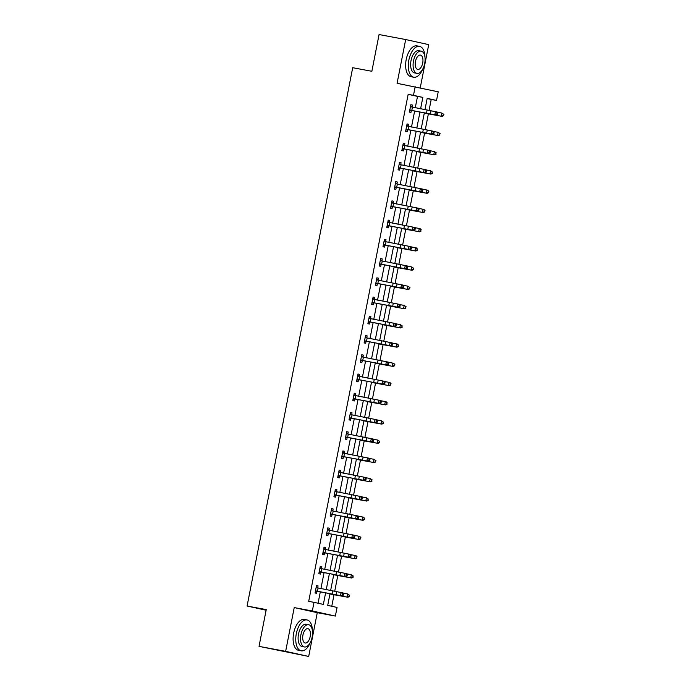 <?xml version="1.0" encoding="UTF-8"?>
<svg xmlns="http://www.w3.org/2000/svg" width="691" height="691" viewBox="0 0 691 691"><rect width="100%" height="100%" fill="white"/><g stroke="black" fill="none" stroke-linecap="round" stroke-linejoin="round"><path stroke-width="1.04" d="M330.004 593.69L327.715 605.376L337.061 607.441L335.368 616.07L312.323 610.974L314.016 602.345L323.353 604.409L325.625 592.835M317.273 612.675L294.228 607.579L285.642 651.354L259.03 646.361L308.687 656.45L317.273 612.675L335.368 616.07M420.24 87.826L428.714 44.639L405.677 39.542L397.083 83.309L438.224 91.808L436.531 100.437L427.185 98.364L424.965 109.705M429.033 110.491L431.21 99.435L436.531 100.437M331.766 606.275L334.038 594.718M334.694 591.358L337.813 575.482M338.469 572.122L341.587 556.246M342.244 552.886L345.362 537.011M346.018 533.659L349.128 517.775M349.793 514.424L352.902 498.539M353.567 495.188L356.677 479.304M357.333 475.952L360.452 460.076M361.108 456.716L364.226 440.841M364.883 437.481L368.001 421.605M368.657 418.245L371.775 402.369M372.432 399.009L375.55 383.134M376.206 379.774L379.324 363.898M379.981 360.547L383.099 344.662M383.755 341.311L386.865 325.426M387.53 322.075L390.64 306.199M391.305 302.839L394.414 286.964M395.071 283.604L398.189 267.728M398.845 264.368L401.963 248.492M402.62 245.132L405.738 229.257M406.394 225.897L409.513 210.021M410.169 206.669L413.287 190.785M413.944 187.434L417.062 171.549M417.718 168.198L420.828 152.314M421.493 148.962L424.602 133.087M425.267 129.727L428.377 113.851M285.642 651.354L308.687 656.45M259.03 646.361L266.242 609.617L247.084 606.024L352.704 67.701L371.862 71.294L379.065 34.55L405.677 39.542M247.084 606.024L266.121 610.239M431.21 99.435L427.15 98.537M415.274 107.805L417.511 96.403L408.165 94.339L308.696 601.343L314.016 602.345M318.067 603.243L320.313 591.798M320.926 588.672L324.088 572.563M324.701 569.436L327.862 553.327M328.475 550.2L331.637 534.091M332.25 530.973L335.411 514.864M336.025 511.737L339.186 495.628M339.799 492.502L342.961 476.393M343.574 473.266L346.727 457.157M347.34 454.03L350.501 437.921M351.114 434.794L354.276 418.686M354.889 415.559L358.05 399.45M358.664 396.323L361.825 380.214M362.438 377.087L365.599 360.987M366.213 357.86L369.374 341.751M369.987 338.625L373.149 322.516M373.762 319.389L376.923 303.28M377.536 300.153L380.689 284.044M381.302 280.917L384.464 264.808M385.077 261.682L388.238 245.573M388.852 242.446L392.013 226.337M392.626 223.21L395.788 207.101M396.401 203.983L399.562 187.874M400.175 184.747L403.337 168.639M403.95 165.512L407.111 149.403M407.725 146.276L410.886 130.167M411.499 127.04L414.66 110.931M410.584 106.025L412.026 107.07L412.397 105.049L410.843 104.704L409.392 112.106L410.946 112.452L411.344 110.448L409.633 110.888M408.234 126.289L408.623 124.285L407.068 123.939L405.617 131.342L407.172 131.687L407.569 129.683M404.46 145.525L404.848 143.521L403.294 143.175L401.842 150.578L403.397 150.923L403.794 148.919L402.084 149.36M399.26 163.732L400.702 164.769L401.074 162.756L399.519 162.411L398.068 169.813L399.623 170.15L400.02 168.155M396.91 183.996L397.308 181.992L395.744 181.647L394.293 189.04L395.857 189.386L396.245 187.391M391.719 202.204L393.153 203.24L393.533 201.228L391.97 200.882L390.519 208.276L392.082 208.622L392.471 206.626L390.76 207.058M387.945 221.431L389.387 222.476L389.759 220.464L388.204 220.118L386.753 227.512L388.307 227.857L388.696 225.853M385.587 241.695L385.984 239.691L384.429 239.354L382.978 246.747L384.533 247.093L384.922 245.089L383.211 245.53M380.395 259.902L381.838 260.948L382.209 258.926L380.655 258.581L379.204 265.983L380.758 266.329L381.147 264.325M378.046 280.166L378.435 278.162L376.88 277.817L375.429 285.219L376.984 285.564L377.381 283.56M374.272 299.402L374.66 297.398L373.105 297.052L371.654 304.455L373.209 304.8L373.606 302.796L371.896 303.237M369.072 317.61L370.514 318.646L370.886 316.633L369.331 316.288L367.88 323.69L369.435 324.027L369.832 322.032M366.722 337.873L367.111 335.869L365.556 335.524L364.105 342.917L365.66 343.263L366.057 341.268M361.523 356.081L362.965 357.117L363.345 355.105L361.782 354.759L360.331 362.153L361.885 362.499L362.283 360.503L360.572 360.935M357.748 375.308L359.19 376.353L359.57 374.341L358.007 373.995L356.556 381.389L358.119 381.734L358.508 379.73M355.399 395.572L355.796 393.576L354.233 393.231L352.781 400.625L354.345 400.97L354.733 398.966L353.023 399.407M350.207 413.779L351.65 414.825L352.021 412.803L350.467 412.467L349.015 419.86L350.57 420.206L350.959 418.202M347.849 434.043L348.247 432.039L346.692 431.694L345.241 439.096L346.796 439.441L347.184 437.438M344.083 453.279L344.472 451.275L342.917 450.929L341.466 458.332L343.021 458.677L343.41 456.673L341.7 457.114M338.884 471.487L340.326 472.523L340.698 470.511L339.143 470.165L337.692 477.567L339.246 477.913L339.644 475.909M336.534 491.75L336.923 489.746L335.368 489.401L333.917 496.803L335.472 497.14L335.869 495.145L334.159 495.585M331.335 509.958L332.777 510.995L333.148 508.982L331.594 508.636L330.143 516.03L331.697 516.376L332.095 514.38L330.384 514.812M327.56 529.185L329.002 530.23L329.374 528.218L327.819 527.872L326.368 535.266L327.923 535.611L328.32 533.607M325.211 549.449L325.608 547.453L324.044 547.108L322.593 554.502L324.157 554.847L324.545 552.843L322.835 553.284M320.011 567.657L321.453 568.702L321.833 566.68L320.27 566.344L318.819 573.737L320.382 574.083L320.771 572.079M317.661 587.92L318.059 585.916L316.504 585.571L315.044 592.973L316.608 593.319L316.996 591.315M294.228 607.579L312.323 610.974M408.165 94.339L413.486 95.332L415.179 86.703M424.352 112.823L421.19 128.932M420.577 132.059L417.416 148.168M416.803 151.294L413.641 167.403M413.028 170.53L409.867 186.639M409.253 189.766L406.092 205.875M405.479 209.002L402.317 225.111M401.704 228.237L398.552 244.346M397.938 247.473L394.777 263.582M394.164 266.709L391.002 282.809M390.389 285.936L387.228 302.045M386.615 305.172L383.453 321.28M382.84 324.407L379.679 340.516M379.065 343.643L375.904 359.752M375.291 362.879L372.129 378.988M371.516 382.114L368.355 398.223M367.742 401.35L364.589 417.459M363.976 420.586L360.814 436.686M360.201 439.813L357.04 455.922M356.426 459.049L353.265 475.158M352.652 478.284L349.491 494.393M348.877 497.52L345.716 513.629M345.103 516.756L341.941 532.865M341.328 535.991L338.167 552.1M337.554 555.227L334.392 571.336M333.779 574.463L330.618 590.572M420.586 108.841L422.832 97.405L413.486 95.332M326.238 589.708L329.4 573.599M330.013 570.481L333.174 554.372M333.788 551.245L336.949 535.136M337.562 532.01L340.723 515.901M341.337 512.774L344.498 496.665M345.111 493.538L348.273 477.429M348.886 474.302L352.047 458.193M352.66 455.067L355.822 438.958M356.435 435.831L359.588 419.722M360.201 416.595L363.362 400.495M363.976 397.368L367.137 381.259M367.75 378.132L370.912 362.024M371.525 358.897L374.686 342.788M375.299 339.661L378.461 323.552M379.074 320.425L382.235 304.316M382.849 301.19L386.01 285.081M386.623 281.954L389.784 265.845M390.398 262.718L393.55 246.618M394.164 243.491L397.325 227.382M397.938 224.255L401.1 208.146M401.713 205.02L404.874 188.911M405.487 185.784L408.649 169.675M409.262 166.548L412.423 150.439M413.037 147.313L416.198 131.204M416.811 128.077L419.973 111.968M417.511 96.403L422.832 97.405M410.834 104.756L412.397 105.049M407.059 123.991L408.623 124.285M403.285 143.227L404.848 143.521M399.51 162.463L401.074 162.756M395.736 181.698L397.308 181.992M391.961 200.934L393.533 201.228M388.187 220.17L389.759 220.464M384.421 239.397L385.984 239.691M380.646 258.633L382.209 258.926M376.871 277.868L378.435 278.162M373.097 297.104L374.66 297.398M369.322 316.34L370.886 316.633M365.548 335.576L367.111 335.869M361.773 354.811L363.345 355.105M357.998 374.047L359.57 374.341M354.224 393.283L355.796 393.576M350.449 412.51L352.021 412.803M346.683 431.745L348.247 432.039M342.909 450.981L344.472 451.275M339.134 470.217L340.698 470.511M335.36 489.453L336.923 489.746M331.585 508.688L333.148 508.982M327.81 527.924L329.374 528.218M324.036 547.16L325.608 547.453M320.261 566.387L321.833 566.68M316.487 585.623L318.059 585.916M409.78 110.102L434.82 114.749L435.425 111.666L437.533 112.115L437.887 113.117L437.04 112.935L436.798 114.17L437.645 114.352L437.887 113.117M437.04 112.935L435.425 111.666L410.445 106.708L409.806 110.102M436.798 114.17L434.82 114.749L436.928 115.198L411.361 110.439M410.152 110.016L411.732 110.361M436.928 115.198L437.645 114.352M424.291 113.134L442.24 116.39L424.309 113.056M443.302 115.604L443.544 114.369L443.302 115.604L441.316 116.166L441.92 113.082L437.584 112.253M443.544 114.369L441.92 113.082L443.916 114.456M443.674 115.691L442.24 116.39M424.982 57.362A15.712 7.972 100.6 0 0 419.532 46.357A15.712 7.972 100.6 0 0 408.856 60.074A15.712 7.972 100.6 0 0 413.745 77.237A15.712 7.972 100.6 0 0 422.806 68.962M419.532 46.357L416.872 45.865A15.712 7.972 100.6 0 0 406.196 59.581A15.712 7.972 100.6 0 0 411.085 76.736L413.745 77.237M417.001 73.376L414.557 72.918A11.306 5.735 -79.4 0 1 411.033 60.558A11.306 5.735 -79.4 0 1 418.72 50.685L421.173 51.143A11.306 5.735 100.6 0 0 413.486 61.015A11.306 5.735 100.6 0 0 417.001 73.376A11.306 5.735 100.6 0 0 424.689 63.503A11.306 5.735 100.6 0 0 421.173 51.143M415.472 61.456A7.29 3.697 100.6 0 0 417.744 69.42A7.29 3.697 100.6 0 0 422.702 63.062A7.29 3.697 100.6 0 0 420.43 55.099A7.29 3.697 100.6 0 0 415.472 61.456M312.453 630.952A15.712 7.972 100.6 0 0 307.003 619.948A15.712 7.972 100.6 0 0 296.318 633.664A15.712 7.972 100.6 0 0 301.207 650.827A15.712 7.972 100.6 0 0 310.276 642.552M307.003 619.948L304.342 619.447A15.712 7.972 100.6 0 0 293.658 633.163A15.712 7.972 100.6 0 0 298.547 650.326L301.207 650.827M304.472 646.966L302.019 646.5A11.306 5.735 -79.4 0 1 298.503 634.148A11.306 5.735 -79.4 0 1 306.191 624.275L308.635 624.733A11.306 5.735 100.6 0 0 300.948 634.606A11.306 5.735 100.6 0 0 304.472 646.966A11.306 5.735 100.6 0 0 312.159 637.085A11.306 5.735 100.6 0 0 308.635 624.733M302.943 635.046A7.29 3.697 100.6 0 0 305.206 643.01A7.29 3.697 100.6 0 0 310.164 636.644A7.29 3.697 100.6 0 0 307.892 628.68A7.29 3.697 100.6 0 0 302.943 635.046M406.006 129.338L431.046 133.985L431.65 130.901L433.758 131.35L434.112 132.352L433.266 132.171L433.024 133.406L433.87 133.588L434.112 132.352M433.266 132.171L431.65 130.901L406.679 125.943M433.024 133.406L431.046 133.985L433.153 134.425L407.958 129.597L405.859 130.124M406.809 125.261L408.562 126.513M406.386 129.243L407.958 129.597M433.153 134.425L433.87 133.588M429.491 151.407L427.876 150.137L402.922 145.196L402.257 148.565L427.271 153.221L427.876 150.137L429.983 150.578L430.338 151.588L429.491 151.407L429.249 152.642L430.096 152.815L430.338 151.588M403.034 144.497L404.788 145.749M429.249 152.642L427.271 153.221L429.379 153.661L403.82 148.911M402.611 148.479L404.183 148.833M429.379 153.661L430.096 152.815M420.517 132.37L438.465 135.626L420.534 132.292M439.528 134.84L439.77 133.605L439.528 134.84L437.541 135.401L438.146 132.318L433.81 131.489M439.77 133.605L438.146 132.318L440.141 133.691M439.899 134.926L438.465 135.626M416.742 151.605L434.691 154.862L416.759 151.528M435.753 154.067L435.995 152.841L435.753 154.067L433.767 154.637L434.371 151.554L430.035 150.724M435.995 152.841L434.371 151.554L436.366 152.927M436.125 154.162L434.691 154.862M398.465 167.809L423.497 172.448L424.101 169.373L426.209 169.813L426.563 170.824L425.725 170.642L425.483 171.878L426.321 172.05L426.563 170.824M425.725 170.642L424.101 169.373L399.13 164.415L398.482 167.801M425.483 171.878L423.497 172.448L425.604 172.897L400.409 168.068L398.31 168.595M398.837 167.714L400.409 168.068M425.604 172.897L426.321 172.05M421.951 189.878L420.327 188.608L395.373 183.659L394.708 187.036L419.722 191.683L420.327 188.608L422.434 189.049L422.788 190.051L421.951 189.878L421.709 191.113L422.546 191.286L422.788 190.051M421.709 191.113L419.722 191.683L421.83 192.133L396.634 187.296L394.535 187.831M395.485 182.968L397.239 184.221M395.062 186.95L396.634 187.296M421.83 192.133L422.546 191.286M418.176 209.114L416.552 207.836L391.581 202.886L390.942 206.272L415.947 210.919L416.552 207.836L418.66 208.285L419.014 209.287L418.176 209.114L417.934 210.34L418.772 210.522L419.014 209.287M417.934 210.34L415.947 210.919L418.055 211.368L392.497 206.618M391.287 206.186L392.868 206.531M418.055 211.368L418.772 210.522M412.968 170.841L430.916 174.097L412.985 170.763M431.979 173.303L432.221 172.076L431.979 173.303L429.992 173.873L430.597 170.789L426.261 169.96M432.221 172.076L430.597 170.789L432.592 172.163M432.35 173.398L430.916 174.097M409.193 190.077L427.15 193.333L409.21 189.999M428.204 192.539L428.446 191.303L428.204 192.539L426.217 193.109L426.822 190.025L422.486 189.187M428.446 191.303L426.822 190.025L427.755 190.25L428.817 191.398M428.575 192.634L427.15 193.333M405.418 209.313L423.376 212.56L405.436 209.235M424.438 211.774L424.68 210.539L424.438 211.774L422.443 212.336L423.047 209.261L418.711 208.423M424.68 210.539L423.047 209.261L423.98 209.485L425.043 210.634M424.801 211.861L423.376 212.56M401.644 228.54L419.601 231.796L401.661 228.471M420.664 231.01L420.905 229.775L420.664 231.01L418.668 231.571L419.273 228.488L414.937 227.659M420.905 229.775L419.273 228.488L420.206 228.712L421.277 229.87M421.035 231.096L419.601 231.796M397.878 247.775L415.827 251.032L397.886 247.706M416.889 250.246L417.131 249.01L416.889 250.246L414.902 250.807L415.507 247.724L411.162 246.894M417.131 249.01L415.507 247.724L416.431 247.948L417.502 249.105M417.26 250.332L415.827 251.032M394.103 267.011L412.052 270.267L394.112 266.933M413.114 269.481L413.356 268.246L413.114 269.481L411.128 270.043L411.732 266.959L407.388 266.13M413.356 268.246L411.732 266.959L413.728 268.333M413.486 269.568L412.052 270.267M390.329 286.247L408.277 289.503L390.346 286.169M409.34 288.717L409.582 287.482L409.34 288.717L407.353 289.279L407.958 286.195L403.613 285.366M409.582 287.482L407.958 286.195L409.953 287.568M409.711 288.803L408.277 289.503M386.554 305.482L404.503 308.739L386.571 305.405M405.565 307.944L405.807 306.718L405.565 307.944L403.579 308.514L404.183 305.431L399.847 304.601M405.807 306.718L404.183 305.431L406.178 306.804M405.937 308.039L404.503 308.739M382.779 324.718L400.728 327.975L382.797 324.64M401.791 327.18L402.032 325.953L401.791 327.18L399.804 327.75L400.409 324.666L396.073 323.837M402.032 325.953L400.409 324.666L402.404 326.04M402.162 327.275L400.728 327.975M379.005 343.954L396.954 347.21L379.022 343.876M398.016 346.416L398.258 345.18L398.016 346.416L396.029 346.986L396.634 343.902L392.298 343.073M398.258 345.18L396.634 343.902L397.558 344.127L398.629 345.275M398.387 346.511L396.954 347.21M375.23 363.19L393.179 366.446L375.248 363.112M394.241 365.651L394.483 364.416L394.241 365.651L392.255 366.213L392.859 363.138L388.523 362.3M394.483 364.416L392.859 363.138L393.784 363.362L394.855 364.511M394.613 365.746L393.179 366.446M371.456 382.417L389.413 385.673L371.473 382.348M390.467 384.887L390.709 383.652L390.467 384.887L388.48 385.448L389.085 382.365L384.749 381.536M390.709 383.652L389.085 382.365L390.018 382.598L391.08 383.747M390.838 384.973L389.413 385.673M367.681 401.652L385.638 404.909L367.698 401.583M386.701 404.123L386.943 402.888L386.701 404.123L384.706 404.684L385.31 401.601L380.974 400.771M386.943 402.888L385.31 401.601L386.243 401.825L387.314 402.983M387.072 404.209L385.638 404.909M363.915 420.888L381.864 424.144L363.924 420.81M382.926 423.358L383.168 422.123L382.926 423.358L380.931 423.92L381.544 420.836L377.2 420.007M383.168 422.123L381.544 420.836L383.54 422.21M383.298 423.445L381.864 424.144M360.141 440.124L378.089 443.38L360.149 440.046M379.152 442.594L379.394 441.359L379.152 442.594L377.165 443.156L377.77 440.072L373.425 439.243M379.394 441.359L377.77 440.072L379.765 441.445M379.523 442.681L378.089 443.38M356.366 459.36L374.315 462.616L356.375 459.282M375.377 461.83L375.619 460.595L375.377 461.83L373.39 462.391L373.995 459.308L369.65 458.478M375.619 460.595L373.995 459.308L375.99 460.681M375.749 461.916L374.315 462.616M352.591 478.595L370.54 481.852L352.609 478.517M371.603 481.057L371.844 479.83L371.603 481.057L369.616 481.627L370.221 478.543L365.876 477.714M371.844 479.83L370.221 478.543L372.216 479.917M371.974 481.152L370.54 481.852M348.817 497.831L366.766 501.087L348.834 497.753M367.828 500.293L368.07 499.066L367.828 500.293L365.841 500.863L366.446 497.779L362.11 496.95M368.07 499.066L366.446 497.779L368.441 499.152M368.199 500.388L366.766 501.087M345.042 517.067L362.991 520.323L345.059 516.989M364.053 519.528L364.295 518.293L364.053 519.528L362.067 520.098L362.671 517.015L358.335 516.177M364.295 518.293L362.671 517.015L363.596 517.239L364.667 518.388M364.425 519.623L362.991 520.323M387.141 225.508L412.173 230.155L412.777 227.071L414.885 227.52L415.248 228.522L414.401 228.35L414.159 229.576L415.006 229.757L415.248 228.522M414.401 228.35L412.777 227.071L387.806 222.113L387.167 225.508M414.159 229.576L412.173 230.155L414.28 230.604L389.093 225.767L386.986 226.294M387.513 225.421L389.093 225.767M414.28 230.604L415.006 229.757M410.627 247.577L409.003 246.307L384.049 241.366L383.393 244.744L408.398 249.391L409.003 246.307L411.119 246.756L411.473 247.758L410.627 247.577L410.385 248.812L411.231 248.993L411.473 247.758M384.17 240.667L385.923 241.919M410.385 248.812L408.398 249.391L410.506 249.84L384.947 245.089M383.738 244.657L385.319 245.003M410.506 249.84L411.231 248.993M379.592 263.979L404.624 268.626L405.228 265.543L407.345 265.992L407.699 266.994L406.852 266.812L406.61 268.048L407.457 268.229L407.699 266.994M406.852 266.812L405.228 265.543L380.257 260.585L379.618 263.979M406.61 268.048L404.624 268.626L406.74 269.075L381.544 264.238L379.437 264.765M379.964 263.893L381.544 264.238M406.74 269.075L407.457 268.229M375.818 283.215L400.858 287.862L401.462 284.778L403.57 285.228L403.924 286.229L403.078 286.048L402.836 287.283L403.682 287.465L403.924 286.229M403.078 286.048L401.462 284.778L376.483 279.82M402.836 287.283L400.858 287.862L402.965 288.311L377.77 283.474L375.662 284.001M376.621 279.138L378.374 280.391M376.189 283.12L377.77 283.474M402.965 288.311L403.682 287.465M399.303 305.284L397.688 304.014L372.734 299.073L372.069 302.442L397.083 307.098L397.688 304.014L399.795 304.463L400.149 305.465L399.303 305.284L399.061 306.519L399.908 306.692L400.149 305.465M372.846 298.374L374.6 299.626M399.061 306.519L397.083 307.098L399.191 307.538L373.624 302.788M372.423 302.356L373.995 302.71M399.191 307.538L399.908 306.692M368.277 321.686L393.309 326.333L393.913 323.25L396.021 323.69L396.375 324.701L395.528 324.52L395.287 325.755L396.133 325.927L396.375 324.701M395.528 324.52L393.913 323.25L368.942 318.292L368.294 321.678M395.287 325.755L393.309 326.333L395.416 326.774L370.221 321.946L368.122 322.472M368.649 321.591L370.221 321.946M395.416 326.774L396.133 325.927M391.754 343.755L390.139 342.486L365.185 337.536L364.52 340.913L389.534 345.56L390.139 342.486L392.246 342.926L392.6 343.937L391.754 343.755L391.512 344.99L392.358 345.163L392.6 343.937M391.512 344.99L389.534 345.56L391.642 346.01L366.446 341.181L364.347 341.708M365.297 336.845L367.051 338.098M364.874 340.827L366.446 341.181M391.642 346.01L392.358 345.163M387.988 362.991L386.364 361.713L361.393 356.763L360.745 360.149L385.759 364.796L386.364 361.713L388.472 362.162L388.826 363.164L387.988 362.991L387.746 364.217L388.584 364.399L388.826 363.164M387.746 364.217L385.759 364.796L387.867 365.245L362.309 360.495M361.099 360.063L362.671 360.408M387.867 365.245L388.584 364.399M356.953 379.394L381.985 384.032L382.589 380.948L384.697 381.397L385.051 382.399L384.213 382.227L383.971 383.453L384.809 383.635L385.051 382.399M384.213 382.227L382.589 380.948L357.618 375.99L356.979 379.385M383.971 383.453L381.985 384.032L384.092 384.481L358.897 379.644L356.798 380.171M357.325 379.299L358.897 379.644M384.092 384.481L384.809 383.635M380.439 401.454L378.815 400.184L353.861 395.243L353.205 398.621L378.21 403.268L378.815 400.184L380.922 400.633L381.277 401.635L380.439 401.454L380.197 402.689L381.035 402.87L381.277 401.635M353.982 394.544L355.735 395.796M380.197 402.689L378.21 403.268L380.318 403.717L354.759 398.966M353.55 398.534L355.131 398.88M380.318 403.717L381.035 402.87M349.404 417.856L374.436 422.503L375.04 419.42L377.148 419.869L377.511 420.871L376.664 420.689L376.422 421.925L377.269 422.106L377.511 420.871M376.664 420.689L375.04 419.42L350.069 414.462L349.43 417.856M376.422 421.925L374.436 422.503L376.543 422.952L351.356 418.115L349.249 418.642M349.776 417.77L351.356 418.115M376.543 422.952L377.269 422.106M345.63 437.092L370.661 441.739L371.266 438.655L373.382 439.105L373.736 440.107L372.89 439.925L372.648 441.16L373.494 441.342L373.736 440.107M372.89 439.925L371.266 438.655L346.295 433.698M372.648 441.16L370.661 441.739L372.777 442.188L347.582 437.351L345.474 437.878M346.433 433.015L348.186 434.268M346.001 437.006L347.582 437.351M372.777 442.188L373.494 441.342M369.115 459.161L367.491 457.891L342.546 452.95L341.881 456.319L366.886 460.975L367.491 457.891L369.607 458.34L369.961 459.342L369.115 459.161L368.873 460.396L369.72 460.577L369.961 459.342M342.658 452.251L344.412 453.503M368.873 460.396L366.886 460.975L369.003 461.415L343.436 456.665M342.226 456.233L343.807 456.587M369.003 461.415L369.72 460.577M338.08 475.563L363.12 480.21L363.725 477.127L365.833 477.567L366.187 478.578L365.34 478.397L365.098 479.632L365.945 479.804L366.187 478.578M365.34 478.397L363.725 477.127L338.745 472.169L338.106 475.555M365.098 479.632L363.12 480.21L365.228 480.651L340.032 475.823L337.934 476.349M338.452 475.468L340.032 475.823M365.228 480.651L365.945 479.804M361.566 497.632L359.951 496.363L334.997 491.413L334.332 494.791L359.346 499.438L359.951 496.363L362.058 496.803L362.412 497.814L361.566 497.632L361.324 498.867L362.17 499.04L362.412 497.814M335.109 490.722L336.863 491.975M361.324 498.867L359.346 499.438L361.453 499.887L335.886 495.136M334.686 494.704L336.258 495.058M361.453 499.887L362.17 499.04M357.791 516.868L356.176 515.59L331.205 510.64L330.557 514.026L355.571 518.673L356.176 515.59L358.284 516.039L358.638 517.041L357.791 516.868L357.549 518.095L358.396 518.276L358.638 517.041M357.549 518.095L355.571 518.673L357.679 519.122L332.112 514.372M330.911 513.94L332.483 514.285M357.679 519.122L358.396 518.276M326.765 533.271L351.797 537.909L352.401 534.825L354.509 535.275L354.863 536.276L354.017 536.104L353.775 537.33L354.621 537.512L354.863 536.276M354.017 536.104L352.401 534.825L327.43 529.876L326.783 533.262M353.775 537.33L351.797 537.909L353.904 538.358L328.709 533.521L326.61 534.048M327.137 533.176L328.709 533.521M353.904 538.358L354.621 537.512M350.251 555.339L348.627 554.061L323.673 549.12L323.008 552.498L348.022 557.145L348.627 554.061L350.734 554.51L351.088 555.512L350.251 555.339L350.009 556.566L350.847 556.747L351.088 555.512M323.785 548.421L325.539 549.673M350.009 556.566L348.022 557.145L350.13 557.594L324.571 552.843M323.362 552.411L324.934 552.757M350.13 557.594L350.847 556.747M341.268 536.302L359.216 539.55L341.285 536.225M360.279 538.764L360.521 537.529L360.279 538.764L358.292 539.326L358.897 536.251L354.561 535.413M360.521 537.529L358.897 536.251L359.821 536.475L360.892 537.624M360.65 538.85L359.216 539.55M337.493 555.529L355.45 558.786L337.51 555.46M356.504 558L356.746 556.765L356.504 558L354.518 558.561L355.122 555.478L350.786 554.648M356.746 556.765L355.122 555.478L356.055 555.702L357.117 556.86M356.876 558.086L355.45 558.786M319.216 571.733L344.248 576.38L344.852 573.297L346.96 573.746L347.314 574.748L346.476 574.567L346.234 575.802L347.072 575.983L347.314 574.748M346.476 574.567L344.852 573.297L319.881 568.339L319.242 571.733M346.234 575.802L344.248 576.38L346.355 576.83L321.16 571.993L319.061 572.519M319.588 571.647L321.16 571.993M346.355 576.83L347.072 575.983M333.718 574.765L351.676 578.022L333.736 574.696M352.738 577.235L352.98 576L352.738 577.235L350.743 577.797L351.348 574.713L347.012 573.884M352.98 576L351.348 574.713L353.343 576.087M353.101 577.322L351.676 578.022M315.442 590.969L340.473 595.616L341.078 592.533L343.185 592.982L343.539 593.984L342.701 593.802L342.46 595.037L343.297 595.219L343.539 593.984M342.701 593.802L341.078 592.533L316.107 587.575M342.46 595.037L340.473 595.616L342.581 596.065L317.394 591.228L315.286 591.755M316.245 586.892L317.998 588.145M315.813 590.883L317.394 591.228M342.581 596.065L343.297 595.219M329.944 594.001L347.901 597.257L329.961 593.923M348.964 596.471L349.205 595.236L348.964 596.471L346.968 597.033L347.573 593.949L343.237 593.12M349.205 595.236L347.573 593.949L349.577 595.322M349.335 596.558L347.901 597.257M427.098 110.119L426.494 113.203M431.029 110.862L430.424 113.946M412.415 107.252L411.81 110.327M406.697 125.961L406.032 129.329M423.324 129.355L422.719 132.439M427.254 130.098L426.649 133.182M408.64 126.479L408.036 129.562M419.549 148.591L418.945 151.666M423.479 149.334L422.875 152.417M404.874 145.715L404.27 148.798M415.775 167.818L415.17 170.902M419.705 168.569L419.1 171.653M401.1 164.95L400.495 168.034M412 187.054L411.395 190.137M415.93 187.805L415.326 190.889M397.325 184.186L396.72 187.27M408.226 206.289L407.621 209.373M412.156 207.041L411.551 210.116M393.55 203.422L392.946 206.505M404.451 225.525L403.846 228.609M408.381 226.268L407.776 229.352M389.776 222.657L389.171 225.741M400.676 244.761L400.072 247.844M404.606 245.504L404.002 248.587M386.001 241.893L385.397 244.977M396.91 263.997L396.306 267.08M400.832 264.739L400.227 267.823M382.227 261.129L381.622 264.212M376.509 279.838L375.844 283.206M393.136 283.232L392.531 286.316M397.066 283.975L396.461 287.059M378.452 280.365L377.847 283.44M389.361 302.468L388.757 305.543M393.291 303.211L392.687 306.294M374.677 299.592L374.073 302.675M385.587 321.695L384.982 324.779M389.517 322.447L388.912 325.53M370.903 318.827L370.298 321.911M381.812 340.931L381.207 344.014M385.742 341.682L385.137 344.766M367.137 338.063L366.532 341.147M378.037 360.166L377.433 363.25M381.968 360.918L381.363 363.993M363.362 357.299L362.758 360.382M374.263 379.402L373.658 382.486M378.193 380.154L377.588 383.229M359.588 376.535L358.983 379.618M370.488 398.638L369.884 401.721M374.418 399.381L373.814 402.464M355.813 395.77L355.209 398.854M366.714 417.874L366.109 420.957M370.644 418.616L370.039 421.7M352.039 415.006L351.434 418.09M346.312 433.715L345.655 437.083M362.939 437.109L362.334 440.193M366.869 437.852L366.265 440.936M348.264 434.242L347.659 437.317M359.173 456.345L358.569 459.42M363.095 457.088L362.49 460.171M344.489 453.469L343.885 456.552M355.399 475.581L354.794 478.656M359.329 476.324L358.724 479.407M340.715 472.704L340.11 475.788M351.624 494.808L351.019 497.891M355.554 495.559L354.949 498.643M336.94 491.94L336.336 495.024M347.849 514.044L347.245 517.127M351.779 514.795L351.175 517.879M333.174 511.176L332.561 514.259M344.075 533.279L343.47 536.363M348.005 534.031L347.4 537.106M329.4 530.412L328.795 533.495M340.3 552.515L339.696 555.599M344.23 553.258L343.626 556.341M325.625 549.647L325.02 552.731M336.526 571.751L335.921 574.834M340.456 572.493L339.851 575.577M321.851 568.883L321.246 571.967M316.124 587.592L315.467 590.969M332.751 590.986L332.146 594.07M336.681 591.729L336.076 594.813M318.076 588.119L317.471 591.194"/></g></svg>
